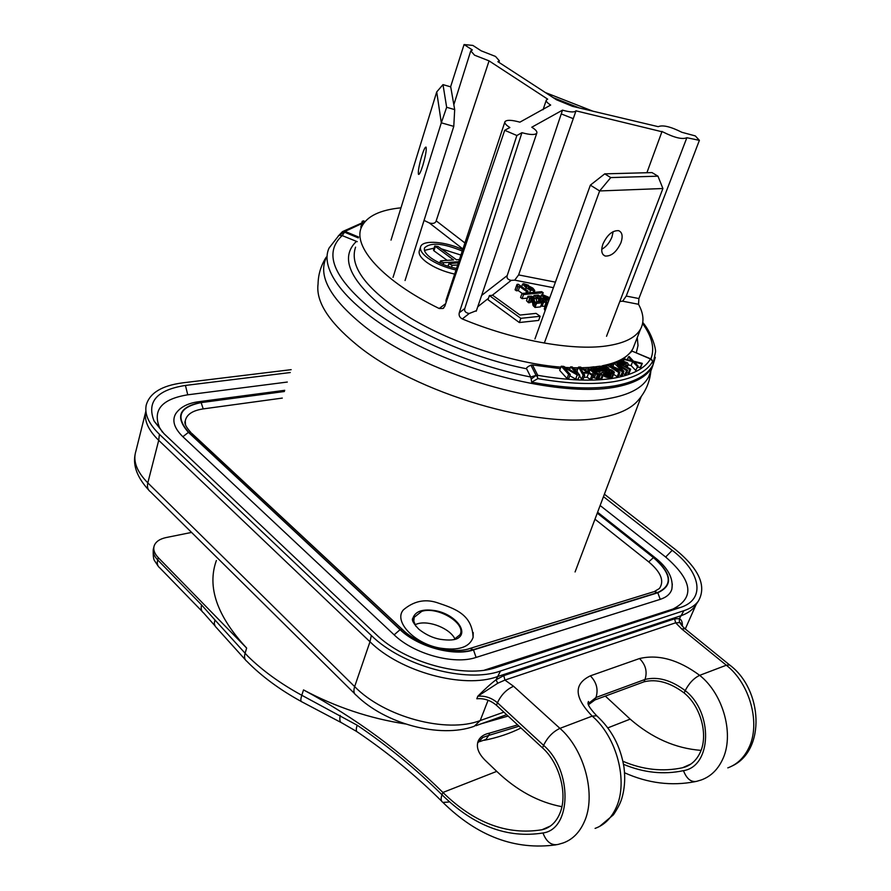 <?xml version="1.0" encoding="UTF-8"?>
<svg xmlns="http://www.w3.org/2000/svg" width="891" height="891" viewBox="0 0 891 891"><rect width="100%" height="100%" fill="white"/><g stroke="black" fill="none" stroke-linecap="round" stroke-linejoin="round"><path stroke-width="1.34" d="M534.934 338.97L590.365 185.139L604.733 173.856L610.758 177.587L599.643 190.952L662.904 188.513L657.97 176.184L652.023 172.587L604.733 173.856M613.153 231.615L611.972 236.95C609.667 242.642 606.248 246.762 601.737 249.313M544.334 343.068L599.643 190.952L590.365 185.139M606.537 336.286L662.904 188.513M602.895 244.101C600.812 250.527 601.581 254.503 605.201 256.04C611.371 256.396 616.605 251.953 620.938 242.731C623.076 236.249 622.297 232.228 618.61 230.669C612.44 230.368 607.205 234.845 602.895 244.101M610.758 177.587L657.97 176.184M405.049 280.52L453.775 126.377L454.688 109.604L450.723 86.873L442.994 84.623L436.724 91.918L441.312 122.813L446.658 107.288L454.688 109.604M391.015 240.124L436.724 91.918M393.042 277.368L441.312 122.813L453.775 126.377M421.744 156.059C419.015 165.448 417.924 171.529 418.458 174.324C419.249 174.97 420.697 172.041 422.791 165.548C425.53 156.103 426.644 149.989 426.11 147.204C425.297 146.57 423.838 149.521 421.744 156.059M442.994 84.623L446.658 107.288M561.241 113.914L573.269 118.67M593.339 111.353L545.403 92.575M553.166 97.62L579.506 108.023M650.864 370.957C649.795 382.25 645.374 392.274 637.6 401.017C630.527 408.846 618.632 414.315 601.915 417.434C541.75 430.576 414.415 393.254 355.721 343.948C328.356 321.272 315.793 301.314 318.054 284.073C318.243 274.383 320.983 265.395 326.251 257.109M325.738 258.78C318.388 276.511 330.483 298.374 362.024 324.369C421.131 373.184 548.878 410.874 608.943 398.511C629.748 394.791 642.968 387.596 648.615 376.938L650.831 371.068M652.613 361.267L653.315 364.096L652.346 360.799L650.486 358.973L651.154 359.062M358.594 237.028L345.062 231.404L342.578 231.582L338.168 236.137M344.238 231.794L338.135 236.171L342.267 231.816M345.073 231.404L342.211 235.592L339.749 235.324M358.327 237.919L344.383 232.117M342.578 231.582L344.071 231.37M363.261 223.875L361.969 223.218L360.799 227.16L361.378 227.45M361.969 223.218L363.138 222.561L362.192 221.302L361.312 225.423M650.965 358.95L632.098 351.121L650.486 358.973C644.794 368.674 632.098 375.144 612.418 378.397C592.237 381.482 567.355 380.446 537.741 375.3L536.104 375.423L531.159 379.076L530.713 377.004C472.909 365.778 408.379 338.012 370.578 308.509C332.989 277.012 323.544 252.71 342.211 235.592L357.213 241.673M597.538 367.972L599.186 367.727M536.104 375.423L537.73 375.289L532.484 364.942L560.339 368.629M568.647 369.13L569.761 369.175M574.428 369.297L577.713 369.32M583.928 369.175L588.405 368.93M532.484 364.942L530.902 365.132C527.539 366.736 526.102 367.961 526.614 368.785L530.713 377.004L536.081 375.378L530.902 365.132M610.235 365.277L613.799 364.118M621.372 360.732L631.942 351.266M531.159 379.076L531.682 382.172L537.819 378.619L537.217 375.69M569.795 375.757L575.653 379.065L578.148 379.221L579.707 375.066L577.223 374.911L575.653 379.065M568.603 374.365L561.23 366.223L559.682 370.378L567.044 378.53L568.714 378.63L570.273 374.465L568.603 374.365L567.044 378.53M578.56 367.07L580.609 367.081L593.439 375.211L591.902 375.211L588.639 373.129L583.482 373.106L584.685 375.189L583.137 375.189L578.56 367.07L577 371.191L578.337 373.574M579.495 375.634L581.567 379.332L583.115 379.332L584.685 375.189M583.906 377.238L587.069 377.249L590.332 379.332L591.869 379.332L593.439 375.211M596.97 368.607L596.101 368.106L594.542 372.204L596.814 372.605L598.373 368.518L596.97 368.607L595.4 372.694M592.693 377.171L597.382 378.875L601.848 378.564L603.942 374.053L601.848 378.564M600.389 368.094L599.61 366.613L598.05 370.689L598.83 372.182L599.888 372.026L601.458 367.95L600.389 368.094L598.83 372.182M600.356 370.823L605.1 371.38M599.61 366.613L603.396 365.678L606.47 366.435L608.776 368.106L608.898 369.286L611.538 369.91L614.088 371.759L613.197 373.496L608.007 373.251L605.98 372.327L610.558 372.872L612.796 371.736L610.268 370.099L605.891 369.32L604.321 373.396L605.312 374.053M605.98 372.327L604.399 376.414L609.923 377.829L612.618 376.826L614.367 372.315M623.11 373.474L624.947 374.654L626.05 374.376L627.632 370.333L626.529 370.623L617.229 364.642L623.967 371.28L622.386 375.323L620.916 375.712L618.944 374.821M613.587 374.32L617.218 376.67L618.332 376.381L619.913 372.315L618.8 372.605L617.218 376.67M626.685 372.739L629.113 373.229L630.694 369.197L629.759 369.576L628.177 373.607M628.133 364.853L631.106 365.577L635.684 370.4L638.023 365.945L635.684 370.4M637.522 367.215L640.729 367.359L642.3 363.372L639.983 367.816M577.223 374.911L563.825 367.37L570.273 374.465M561.23 366.223L563.725 366.39L576.945 373.752L570.63 366.847L569.583 369.654M570.63 366.847L572.289 366.958L579.707 375.066M591.902 375.211L590.332 379.332M588.639 373.129L587.069 377.249M583.137 375.189L581.567 379.332M587.637 372.427L580.319 367.76L583.004 372.416L587.637 372.427M596.101 368.106L590.7 368.451L594.609 372.26L599.086 373.83L603.218 372.438L603.942 374.053M601.804 372.527L601.392 373.619M603.43 374.465L602.472 374.71L600.89 378.82M602.472 374.71L600.356 374.855L598.774 378.965M600.356 374.855L598.964 374.766L597.382 378.875M598.964 374.766L597.594 374.487L596.023 378.597M597.594 374.487L595.801 373.852L594.23 377.973M595.801 373.852L594.486 373.195L592.916 377.316M594.486 373.195L593.194 372.36L592.37 374.532M593.194 372.36L590.042 369.787L589.04 372.427M590.042 369.787L589.229 368.919L588.116 371.837M589.229 368.919L588.862 368.206L587.603 371.514M588.862 368.206L587.459 371.424M588.973 367.46L593.963 366.78L598.373 368.518M594.976 367.816L593.595 371.436M593.829 367.705L592.693 370.701M591.713 367.838L591.145 369.331M590.989 368.072L590.755 368.662M614.189 372.75L612.618 376.826M613.81 373.206L612.228 377.283M613.197 373.496L611.616 377.584M611.504 373.752L609.923 377.829M610.424 373.708L608.843 377.795M609.11 373.496L607.528 377.584M608.007 373.251L606.437 377.339M606.882 372.806L605.312 376.893M612.796 371.736L612.54 372.416M612.54 371.369L612.072 372.594M611.616 370.701L610.792 372.839M610.268 370.099L609.199 372.85M609.166 369.854L608.107 372.605M607.673 369.865L606.76 372.215M606.827 369.988L605.245 374.064M605.891 369.32L607.294 368.841M607.506 368.284L607.005 367.56L606.359 369.253M607.005 367.56L606.548 367.226L604.978 371.291M606.548 367.226L605.435 366.78L603.864 370.845M605.435 366.78L604.332 366.546L602.773 370.611M604.332 366.546L603.04 366.524L601.481 370.589M603.04 366.524L602.193 366.647L600.634 370.712M602.193 366.647L601.202 367.404M601.369 366.958L601.458 367.95M599.676 367.404L598.117 371.48M626.529 370.623L624.947 374.654M623.967 371.28L622.497 371.658L620.916 375.712M622.497 371.658L610.58 366.301L619.913 372.315M618.8 372.605L606.949 364.954L606.392 366.413M606.949 364.954L608.62 364.542L621.974 370.656L614.166 363.172L612.885 366.491M614.166 363.172L615.826 362.76L627.632 370.333M629.759 369.576L617.118 362.281L621.907 360.666L627.542 362.849L628.333 364.363L627.219 367.203M628.333 364.363L626.952 367.047M627.832 364.82L625.037 365.934L630.694 369.197M617.118 362.281L616.717 363.328M623.422 365.009L626.373 363.829L625.694 362.537L623.087 361.49L619.401 362.682L623.422 365.009M622.352 361.523L621.439 363.862M623.087 361.49L622.029 364.207M623.934 361.679L622.776 364.642M624.892 362.08L623.811 364.853M625.694 362.537L624.97 364.386M626.34 363.06L625.983 363.985M637.265 366.401L632.666 361.59L624.034 359.485L624.814 359.04L631.931 360.777L628.389 356.957L629.157 356.511L633.434 361.133L642.3 363.372M641.553 363.829L634.448 362.091L638.023 365.945M632.666 361.59L631.106 365.577M624.034 359.485L623.477 360.922M628.389 356.957L627.342 359.652M489.07 60.878L474.524 55.164L470.771 50.832L472.353 49.963L464.066 44.55L472.876 45.43L481.162 50.82L495.519 56.445L499.361 60.844L497.891 61.691L556.507 99.792L572.568 106.352L658.249 126.678C662.67 124.74 670.555 126.611 681.905 132.302L695.303 135.911L699.39 140.344L686.85 137.715C682.417 139.653 674.498 137.76 663.093 132.024L575.987 110.84C574.483 112.489 569.984 112.255 562.499 110.15L531.771 127.235L532.317 127.569C535.914 129.886 537.407 131.745 536.794 133.171C535.09 135.098 530.134 134.942 521.937 132.692L516.869 135.51L504.707 130.298L509.875 127.536L509.329 127.19C505.81 124.896 504.351 123.058 504.952 121.677C506.712 119.728 511.69 119.895 519.887 122.167L550.683 105.06C547.263 102.922 545.827 101.24 546.361 100.004L547.687 99.146L489.07 60.878L436.189 220.834C435.465 223.229 433.193 223.953 429.384 222.984L462.93 248.99M619.824 301.459L622.642 301.191L638.524 304.288L638.903 298.552L699.39 140.344M638.524 304.288C643.625 313.621 644.327 321.829 640.64 328.913C635.806 337.711 624.246 343.403 605.947 346.009C571.721 350.865 513.506 340.295 462.306 318.945L469.189 313.509L476.44 310.647M464.066 44.55L450.59 86.828M424.049 220.4L429.384 222.984M681.793 150.924L626.239 296.057L622.642 301.191M646.888 172.731L662.046 131.378M492.255 295.3L511.178 280.375L514.708 280.153L553.411 287.693M519.33 322.531L487.978 299.721L489.404 295.567L492.678 295.266L519.999 315.046L536.081 313.376L540.124 316.283L538.643 320.426L519.33 322.531L520.812 318.332L489.404 295.567M527.305 298.14L522.104 298.63L520.567 297.527L521.992 293.451L541.661 291.669L543.198 292.749L542.552 294.553M540.659 296.892L539.901 296.959M522.237 293.429L518.295 290.622L516.424 290.789L515.076 289.82L516.49 285.766L517.66 285.41L517.025 284.385L518.272 284.274L528.118 291.257L527.517 292.95M541.962 302.806L536.482 303.352L534.366 301.113L534.132 298.763L533.23 297.917L530.735 296.981L531.649 298.507L530.011 298.663L527.984 296.235L531.849 296.224L536.415 299.187L536.716 301.893L540.202 301.559L541.962 302.806L540.503 306.894L535.023 307.44L532.907 305.201L532.684 302.851L530.646 301.347M527.94 296.347L526.514 300.735L528.552 302.751L530.201 302.595L531.649 298.507M540.859 305.891L545.114 306.549M545.704 304.934L544.256 308.943L545.281 310.246M516.869 135.51L459.255 312.808C458.676 315.514 459.689 317.564 462.306 318.945M445.723 303.619L439.174 308.498L443.061 308.464L444.809 306.281L504.707 130.298M439.174 308.498C382.696 280.955 351.923 246.228 361.646 226.826C366.869 216.246 379.978 209.92 400.983 207.826M504.818 122.1L445.99 300.334L446.046 302.673M420.441 247.386L419.449 250.505C418.157 253.757 420.541 257.677 426.622 262.255C434.273 267.634 443.607 271.588 454.644 274.105M456.003 269.995C444.954 267.456 435.599 263.502 427.947 258.134C421.855 253.567 419.461 249.658 420.741 246.417C423.292 239.69 445.689 241.528 462.719 249.625M462.251 251.05C443.406 243.221 430.865 242.118 424.651 247.743C423.526 250.56 425.62 253.968 430.932 257.945C437.971 262.845 446.491 266.353 456.504 268.492M424.472 250.393L434.084 248.144M441.234 248.801L460.925 255.06M434.752 246.061L433.471 250.048L433.939 250.805L447.171 260.372M457.662 264.95L452.16 265.34L448.864 263.68L458.375 262.8M458.742 261.698L443.685 262.711L440.867 261.843L440.388 261.063L441.023 260.785L453.564 259.949L434.775 246.005L438.16 246.584L456.47 259.76L459.444 259.559M469.189 313.509C465.514 312.808 464.055 311.137 464.801 308.498L521.937 132.692M511.178 280.375C507.803 279.674 506.467 278.081 507.191 275.597L562.499 110.15M576.032 110.74L518.618 274.918L514.708 280.153M540.124 316.283L520.812 318.332M543.198 292.749L523.54 294.553L521.992 293.451M523.54 294.553L522.104 298.63M528.118 291.257L526.514 291.402L519.709 286.568L517.849 286.724L516.49 285.766M517.849 286.724L516.424 290.789M516.535 285.766L517.025 284.385M526.514 291.402L525.913 293.094M519.709 286.568L518.295 290.622M527.004 285.41L524.821 284.975L526.592 286.88L527.383 286.134L529.911 286.59L532.907 288.172L534.756 290.499L530.49 290.266L526.113 287.76L522.605 284.062L523.596 283.65L528.63 285.276L527.004 285.41L526.603 286.635M528.307 286.178L528.63 285.276M528.207 287.693L530.769 289.508L532.462 289.597L529.911 287.581L528.207 287.693M536.482 303.352L535.023 307.44M530.011 298.663L528.552 302.751M538.91 299.521L533.943 295.522L538.376 295.11L540.124 296.347L536.772 296.67L538.665 298.184L542.173 298.106L545.214 299.699L547.074 302.138L543.566 302.294L540.369 300.757L544.791 301.214L540.859 298.864L538.91 299.521L538.108 301.759M540.08 301.57L540.369 300.757M539.623 301.615L540.403 299.443M533.943 295.522L533.453 296.903M540.124 296.347L539.656 297.639M548.633 300.935L544.769 298.563L541.338 294.977L542.285 294.576L549.803 297.705M549.424 298.752L545.47 296.157L543.599 295.89L548.945 300.1M546.751 306.159L546.172 306.025L544.702 310.113M546.172 306.025L545.726 304.856L547.341 304.533M362.192 221.302L363.539 220.845L365.009 221.592M282.302 398.088L203.215 408.902C192.389 410.551 186.397 414.616 185.25 421.098L185.528 424.974M284.352 391.517L201.143 402.609C179.358 407.031 175.226 416.943 188.736 432.324L400.382 629.592C417.99 646.621 453.575 656.366 473.221 649.695L657.547 592.56L654.272 591.579L659.396 588.528C664.563 581.077 660.999 572.2 648.715 561.887L594.976 519.186M672.304 584.039L671.87 589.107C670.455 593.863 666.579 597.282 660.231 599.353L476.095 657.424C454.054 665.054 413.881 654.083 394.145 634.837L182.867 436.713C174.124 428.148 171.774 420.441 175.805 413.58C180.416 406.953 188.235 402.977 199.25 401.652L200.943 402.431C178.991 406.886 174.825 416.865 188.435 432.369L400.081 629.67C417.823 646.844 453.697 656.667 473.489 649.94L657.803 592.771C673.407 585.498 672.026 573.748 653.671 557.532L597.315 512.982M600.133 505.52L665.666 557.031C692.552 580.442 694.991 597.772 672.995 609.021L484.459 670.132M162.385 432.079L159.511 427.513C152.472 409.927 161.884 399.034 187.745 394.813L287.303 382.05M603.474 496.655L672.204 550.315C700.549 571.81 706.162 599.131 680.691 607.395L672.438 609.21M290.266 372.538L185.451 385.435C156.905 389.902 146.469 401.796 154.121 421.109L163.955 433.627L375.891 634.203C404.703 662.648 464.579 678.909 496.51 667.392L680.078 607.595M604.399 494.193L675.3 549.435C699.201 568.904 706.886 586.144 698.332 601.158C695.236 605.334 690.436 608.52 683.92 610.691L500.497 671.012C466.416 683.442 402.119 666.011 371.335 635.495L159.411 434.296C148.853 424.016 144.453 414.337 146.191 405.26C149.554 393.098 161.683 385.636 182.599 382.863L291.168 369.665M696.005 604.688L694.891 606.37C691.817 610.513 687.072 613.665 680.646 615.837L497.245 676.681C463.598 689.044 400.293 671.914 369.988 641.765L158.709 440.332C148.329 430.164 143.997 420.574 145.712 411.575M682.383 626.239C682.539 622.219 681.548 619.69 679.399 618.666L674.598 618.822L675.656 622.798L680.379 622.653L682.027 625.816M561.887 806.689C538.487 802.268 516.769 790.495 496.744 771.372L442.916 792.455L442.014 794.794L442.916 792.455C474.101 822.983 507.113 835.413 541.962 829.755L544.356 829.12C551.072 826.826 556.14 821.814 559.559 814.096C568.157 795.362 559.86 763.286 542.53 747.905L543.588 745.366C572.623 770.069 571.899 829.298 542.964 832.974C546.383 841.906 551.418 845.726 558.044 844.445L563.179 842.953C572.39 839.645 579.373 832.706 584.151 822.148C596.625 795.652 584.719 749.899 559.938 728.37L513.584 686.282C506.534 689.356 501.154 694.846 497.456 702.765C491.487 697.776 484.927 695.604 477.788 696.239L497.746 683.23L504.93 680.078L503.783 675.612L496.031 679.811C491.075 683.508 484.994 688.977 477.788 696.239L476.819 698.767C483.947 698.121 490.495 700.293 496.465 705.282L542.53 747.905L543.588 745.366C547.464 737.358 552.921 731.7 559.938 728.37L592.214 716.119L596.703 715.785L598.106 717.032L596.703 715.785L592.214 716.119L559.938 728.37C552.921 731.7 547.464 737.358 543.588 745.366L497.456 702.765L496.465 705.282M588.483 704.714L594.954 699.925L643.97 681.827C656.634 678.686 670.021 682.395 684.143 692.964L685.212 690.614L684.143 692.964C700.95 706.507 708.657 735.498 699.992 752.884C696.55 760.034 691.505 764.779 684.878 767.095L682.517 767.752C662.804 771.94 642.946 769.791 622.92 761.282M727.802 767.875C736.835 764.556 743.751 758.063 748.54 748.418C761.048 724.205 750.155 683.72 726.332 665.221L699.68 675.345C693.833 678.151 689.01 683.241 685.212 690.614C689.01 683.241 693.833 678.151 699.68 675.345L726.332 665.221L729.573 664.931L730.676 665.833L729.573 664.931L726.332 665.221L681.66 628.901L675.656 622.798L504.93 680.078L513.584 686.282M414.95 624.714L417.344 623.834C429.206 620.036 450.501 628.701 455 639.17M453.864 639.627L460.023 634.693C466.539 623.488 437.782 606.069 421.788 611.326L414.181 617.307L413.814 621.161L415.729 626.095M435.911 610.769C452.906 613.966 466.94 628.801 459.968 636.62L458.609 637.8C455.468 640.128 449.309 640.629 440.109 639.293C432.803 637.967 425.742 634.648 418.915 629.302C413.324 623.455 411.33 619.713 412.934 618.076C415.451 611.059 423.114 608.62 435.911 610.769M412.901 621.294L412.934 618.076M473.099 637.366C472.163 614.077 454.61 608.531 436.579 602.483C424.639 598.763 413.569 601.236 403.378 609.878C393.354 621.116 413.825 643.302 439.452 648.013C458.275 650.998 469.49 647.445 473.099 637.366L473.232 632.565M517.649 724.884L489.66 733.093C484.158 734.217 480.416 736.679 478.445 740.477C475.85 746.535 478.044 753.095 485.027 760.157L496.744 771.372L442.916 792.455C402.019 752.149 355.554 717.968 303.519 689.912C335.617 707.064 369.576 718.413 405.416 723.96M481.418 723.726L508.126 716.074M605.345 696.094L630.171 719.126L607.874 727.858L630.171 719.126C651.945 738.038 675.567 748.451 701.05 750.378M191.576 532.417L166.227 537.529C159.812 538.899 155.825 541.605 154.232 545.66C152.996 549.502 154.343 553.5 158.286 557.655L246.651 648.091C216.981 616.082 206.879 586.891 216.368 560.517M448.563 802.067L442.894 802.401C440.911 801.187 440.611 798.648 442.014 794.794C416.142 769.133 387.863 745.945 357.18 725.229L301.782 695.27L303.519 689.912M489.66 733.093L488.758 735.398L482.844 737.425L477.71 742.459M542.964 832.974C507.413 838.665 473.767 825.946 442.014 794.794C440.611 798.648 440.911 801.187 442.894 802.401C477.353 836.281 515.065 850.426 556.051 844.835M655.308 357.358L652.58 366.424C647.066 376.793 634.114 383.798 613.743 387.418L613.019 387.529C566.62 395.381 482.677 377.829 417.634 345.129C352.413 312.485 318.009 271.666 329.08 248.043L338.602 235.781M642.589 323.533C652.167 336.798 654.918 348.581 650.864 358.906M531.682 382.172C564.181 388.209 591.401 389.512 613.342 386.07L614.055 385.959C634.069 382.428 646.899 375.623 652.557 365.544L653.315 364.096M345.04 231.393L361.456 223.752M355.576 247.141C348.782 266.843 367.248 290.566 410.963 318.31C453.642 343.792 514.475 363.517 560.896 367.125M565.618 367.448L570.329 367.671M573.013 367.749L578.281 367.805M581.678 367.76L589.029 367.415M594.564 366.903L599.999 366.168M356.322 241.461C340.128 257.176 349.049 279.139 383.097 307.362C417.233 333.791 474.792 358.55 526.614 368.785M636.263 352.847L638.023 345.563L637.254 337.578M602.639 365.7C618.376 362.559 628.467 356.868 632.933 348.637L634.737 344.015M651.844 359.719L652.346 360.799M652.435 361.791C646.677 371.692 633.791 378.319 613.788 381.682C593.283 384.867 567.957 383.843 537.819 378.619M536.438 375.49L537.741 377.806M626.239 296.057L638.903 298.552M477.776 306.738L488.468 298.296M436.189 220.834L464.924 242.976M452.16 265.34L451.514 267.311M443.685 262.711L443.105 264.471M435.242 246.751L433.939 250.805M459.255 312.808L464.801 308.498M481.608 295.456L507.191 275.597M518.618 274.918L555.405 282.146M525.167 284.808L524.955 285.421M533.787 290.923L533.241 292.426M530.49 290.266L529.61 292.76M526.113 287.76L525.523 289.419M528.641 287.336L528.396 288.005M529.911 287.581L529.477 288.84M531.459 288.428L531.036 289.608M536.148 303.107L534.689 307.206M535.023 302.116L533.564 306.203M534.366 301.113L532.907 305.201M534.322 299.822L532.874 303.909M534.132 298.763L532.684 302.851M533.23 297.917L531.782 301.993M531.905 297.204L531.481 298.385M530.735 296.981L530.524 297.572M529.655 298.418L528.196 302.506M527.962 296.647L526.514 300.735M543.566 302.294L542.107 306.359M543.811 300.022L543.376 301.247M540.859 298.864L539.879 301.592M546.027 302.584L544.568 306.66M544.769 298.563L544.524 299.242M541.427 295.634L540.681 297.705M543.933 295.745L543.733 296.302M545.47 296.157L545.025 297.416M548.299 297.939L547.787 299.376M363.116 222.104L362.893 222.817M201.143 402.609L203.215 408.902M648.715 561.887L653.448 557.588L597.248 513.149M284.418 391.305L200.943 402.431M657.547 592.56C673.028 585.354 671.669 573.693 653.448 557.588M394.145 634.837L400.081 629.67M188.435 432.369L182.867 436.713M198.582 401.741L284.73 390.314M653.671 557.532L655.386 557.911M665.666 557.031L672.204 550.315M185.451 385.435L187.745 394.813M488.736 668.929L496.51 667.392M159.411 434.296L158.709 440.332L147.817 482.877L354.651 686.605L369.988 641.765L371.335 635.495M497.746 683.23L496.031 679.811L500.497 671.012M679.365 622.208L679.399 618.666L683.92 610.691M686.137 629.681L684.967 628.734L681.66 628.901M643.97 681.827L645.006 679.454L595.99 697.486L594.954 699.925M639.515 658.538C658.449 654.094 678.508 659.696 699.68 675.345C723.681 694.312 734.741 735.643 722.211 760.223C717.411 770.024 710.472 776.584 701.406 779.915L696.606 781.351C691.037 782.398 686.66 778.834 683.464 770.659C711.92 766.327 713.368 712.332 685.212 690.614C671.068 680.056 657.669 676.336 645.006 679.454C647.501 671.703 645.674 664.731 639.515 658.538L590.354 675.846C596.591 682.294 598.462 689.5 595.99 697.486L589.074 703.032L588.416 704.514M590.354 675.846C573.492 683.998 574.116 697.419 592.214 716.119C616.839 737.057 628.556 781.775 616.06 807.836C611.271 818.228 604.276 825.088 595.088 828.396M488.09 700.248L480.216 720.552L474.201 726.31C439.831 738.684 384.901 723.648 356.277 695.27C353.838 693.766 353.293 690.881 354.651 686.605C384.244 717.066 446.681 733.705 480.216 720.552L503.872 712.143M145.545 412.477L135.911 451.069C132.726 460.959 136.702 471.562 147.817 482.877C146.892 486.954 147.772 489.916 150.445 491.765L354.618 693.632M469.056 648.726L653.471 591.824M400.382 629.592L402.598 629.647C418.492 645.607 453.396 654.707 469.88 648.47L473.221 649.695M191.855 433.438L403.322 630.305M185.25 421.098C184.014 423.136 185.941 427.001 191.03 432.681L188.736 432.324M503.783 675.612L674.598 618.822M473.489 649.94L476.095 657.424M660.231 599.353L657.803 592.771M301.225 701.473C279.707 689.667 261.564 676.258 246.796 661.256C244.602 659.719 244.011 657.112 245.047 653.415L246.651 648.091M245.326 659.741L215.243 626.34L214.252 623.589L214.92 619.947L247.62 656.01C262.366 670.522 280.42 683.609 301.782 695.27C300.49 699.402 300.545 701.596 301.926 701.863L340.841 722.389M214.92 619.947L201.611 604.956C200.653 608.631 201.31 611.271 203.56 612.874L214.731 625.549M158.286 557.655L157.685 559.927L201.611 604.956M153.898 546.929L153.642 547.909C152.394 551.763 153.742 555.772 157.685 559.927C156.805 563.569 157.518 566.219 159.812 567.879L202.034 611.304M356.779 731.567L341.921 722.946C339.905 722.245 339.337 719.739 340.239 715.44M477.565 743.061L482.844 737.425M357.18 725.229C355.843 729.295 356.021 731.611 357.703 732.19C388.053 752.761 416.03 775.749 441.646 801.154M519.052 726.187L488.758 735.398L485.862 739.485L479.592 741.657M541.962 829.755L550.382 826.035M683.464 770.659C663.639 774.847 643.658 772.742 623.522 764.322M690.837 764.077L682.517 767.752M605.201 256.04L603.118 254.681M642.779 322.442C652.145 333.412 656.144 349.617 655.498 352.023L652.58 366.424L648.615 376.938M641.208 396.584L575.074 571.966M342.656 231.537L361.657 223.062M635.038 343.258L640.64 328.913M650.575 358.795L632.142 351.132M652.357 360.822L653.337 363.762M453.842 104.715L470.682 51.132M635.238 272.568L686.85 137.715M543.053 109.738L546.239 100.349M443.774 307.918L443.061 308.464M498.882 62.337L499.361 60.844M424.383 248.578L424.651 247.743M448.017 266.264L448.841 263.747M439.753 263.023L440.366 261.119M476.251 311.204L536.794 133.171M561.23 153.129L575.987 110.84M534.756 290.499L534.099 292.348M522.605 284.062L521.68 286.69M547.074 302.138L546.205 304.566M541.305 295.077L540.38 297.661M545.704 304.911L544.256 308.943M597.594 512.236L654.907 557.532C667.905 567.756 673.551 578.292 671.87 589.107M159.511 427.513L154.121 421.109M672.995 609.021L680.691 607.395M694.891 606.37L698.332 601.158M685.313 628.901L696.138 604.477M732.235 765.926C765.692 750.322 762.986 689.645 729.573 664.931L684.967 628.734C681.66 625.638 680.123 623.611 680.379 622.653L681.604 625.282M588.428 704.536L589.074 703.032L588.35 701.484C588.862 702.631 584.485 702.62 596.703 715.785C611.471 729.228 620.559 746.357 623.978 767.196C625.449 778.623 624.636 789.337 621.539 799.338C620.091 803.727 617.385 808.883 613.42 814.808L599.61 826.414M475.883 725.708L506.645 714.693M414.426 616.728L413.959 618.053M134.975 455.089C133.026 466.216 137.548 477.81 148.541 489.872M158.242 566.253L154.722 560.974C153.475 559.57 152.996 555.683 153.285 549.324M477.799 742.147L478.445 740.477M520.979 727.969C510.153 733.427 497.946 737.525 484.37 740.287M548.299 827.371L544.356 829.12M695.236 781.641C671.502 786.23 647.946 783.278 624.569 772.775M688.765 765.369L684.878 767.095"/></g></svg>
